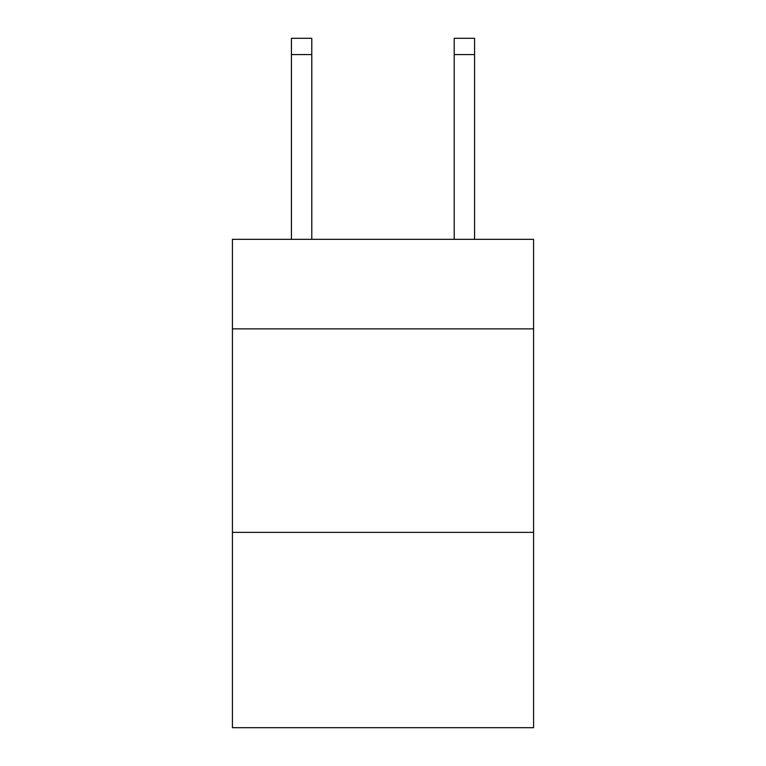 <?xml version="1.0" encoding="UTF-8"?>
<svg xmlns="http://www.w3.org/2000/svg" width="766" height="766" viewBox="0 0 766 766"><rect width="100%" height="100%" fill="white"/><g stroke="black" fill="none" stroke-linecap="round" stroke-linejoin="round"><path stroke-width="1.15" d="M533.576 328.873L533.576 239.337L232.424 239.337L232.424 328.873L533.576 328.873L533.576 727.7L232.424 727.7L232.424 328.873M533.576 532.36L232.424 532.36M454.219 239.337L454.219 38.3L474.566 38.3L474.566 239.337M454.219 38.3L474.566 38.3L454.219 38.3M311.781 239.337L311.781 54.578L291.434 54.578L291.434 38.3L311.781 38.3L311.781 54.578M291.434 239.337L291.434 54.578M311.781 38.3L291.434 38.3M454.219 54.578L474.566 54.578"/></g></svg>
